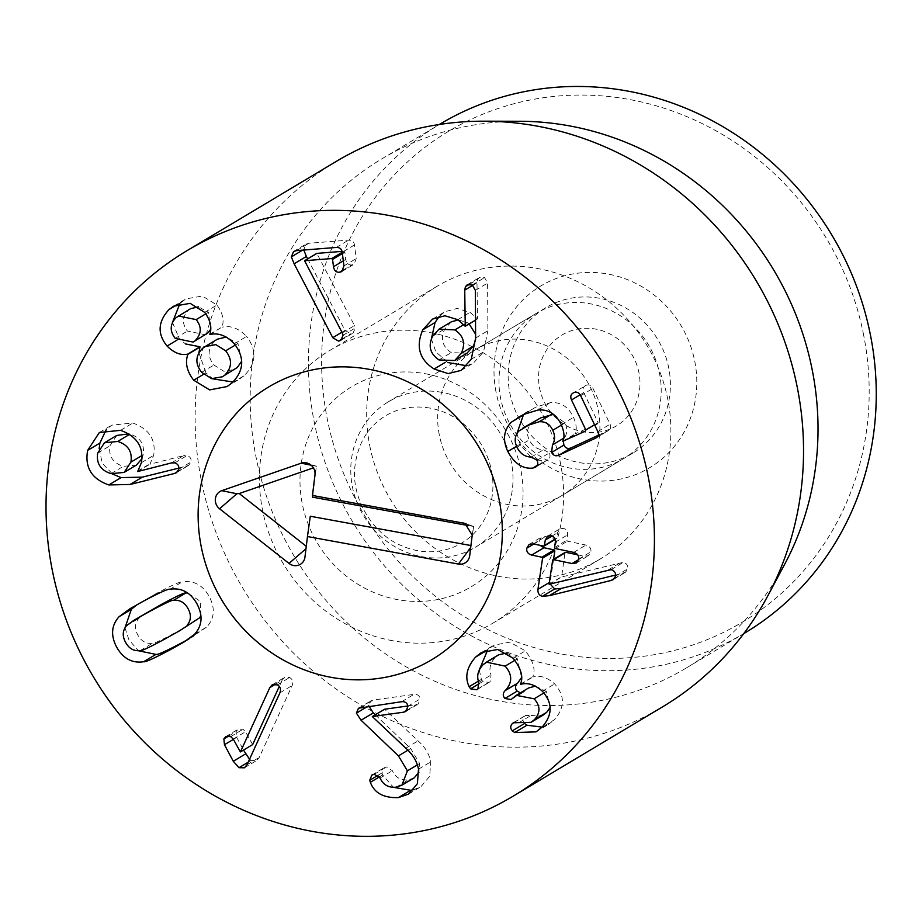 <?xml version="1.0" encoding="UTF-8"?>
<svg xmlns="http://www.w3.org/2000/svg" width="922" height="922" viewBox="0 0 922 922"><rect width="100%" height="100%" fill="white"/><g stroke="black" fill="none" stroke-linecap="round" stroke-linejoin="round"><path stroke-width="0.69" stroke-dasharray="4.61 3.46" d="M509.785 392.714A84.743 79.788 -120.9 0 0 632.757 453.151A84.743 79.788 -120.9 0 0 657.755 339.469A84.743 79.788 -120.9 0 0 545.789 307.683A84.743 79.788 -120.9 0 0 509.785 392.714M496.048 392.127A105.926 99.726 59.1 0 1 627.548 279.689A105.926 99.726 59.1 0 1 662.618 458.43A105.926 99.726 59.1 0 1 496.048 392.127M439.298 434.861A84.743 79.788 59.1 0 1 475.291 349.83A84.743 79.788 59.1 0 1 587.256 381.616A84.743 79.788 59.1 0 1 562.27 495.298A84.743 79.788 59.1 0 1 439.298 434.861M863.672 335.239A286.016 269.27 -120.9 0 0 413.932 156.21A286.016 269.27 -120.9 0 0 508.61 638.808A286.016 269.27 -120.9 0 0 863.672 335.239M463.72 324.625L467.154 322.562L458.153 319.899M451.238 321.87L444.819 328.935C440.232 338.674 442.364 346.568 451.227 352.607L466.958 353.218M432.568 336.265L444.819 328.935M438.964 359.937L451.227 352.607M475.625 339.653L475.602 334.248M469.148 323.933L467.154 322.562M475.625 338.051L487.876 330.721L487.6 283.066L484.603 277.626L479.544 277.407L477.7 279.366L476.997 282.8L477.504 318.931L470.047 312.351L457.174 308.432L444.819 311.751L439.333 316.327M471.28 359.246L483.531 351.916L487.876 330.721M469.747 284.126L477.7 279.366M472.836 285.278L476.997 282.8M475.51 320.118L477.504 318.931M464.884 326.353L477.147 319.024M431.381 338.939L435.829 351.812L447.919 362.542M466.739 365.757L473.424 363.061L483.531 351.916M537.261 465.403L547.818 459.836L535.555 467.166M537.077 460.285L549.339 452.956L543.6 449.694C537.319 449.671 532.536 446.409 529.24 439.921C526.358 433.605 527.004 428.2 531.176 423.694L535.209 420.732M536.062 466.82L547.253 460.124C550.008 458.718 550.699 456.332 549.339 452.956M553.454 414.358L565.013 422.944C567.479 428.177 567.376 433.075 564.702 437.616L563.33 441.304M563.711 438.215L564.702 437.616M598.297 435.276L608.52 430.505L596.257 437.835M596.799 437.477L607.909 430.828C610.652 429.422 611.378 427.22 610.064 424.224L592.938 388.369C591.163 385.119 588.824 384.128 585.919 385.408L573.081 393.049M585.919 385.408C583.073 386.791 582.347 389.199 583.764 392.622L598.113 422.645L597.756 423.705L575.017 433.939C577.045 430.101 576.538 424.546 573.519 417.297C568.332 406.706 560.622 401.831 550.388 402.672L535.717 407.155L524.376 414.07M594.563 424.765L598.113 422.645L594.886 425.434L597.882 423.647M562.869 441.523L575.132 434.193M562.754 441.269L575.017 433.939M561.268 424.627L573.519 417.297M538.125 410.002L550.388 402.672M516.551 446.271L520.066 444.162L530.68 457.001M516.942 433.478L520.066 444.162M536.95 460.02L544.994 460.77M549.351 582.508L550.215 581.989L550.192 584.087M615.631 575.04L625.45 572.32L627.813 568.782C628.147 565.509 626.66 563.354 623.353 562.328L561.613 576.965L564.909 552.946L565.797 552.324M611.09 569.658L623.353 562.328M608.405 569.819L620.667 562.489M549.351 584.294L561.613 576.965M549.097 584.237L561.348 576.907M577.656 554.813L584.306 556.208L588.536 555.666L590.91 551.805C591.325 548.429 589.677 546.181 585.966 545.063L567.456 541.179L566.8 540.223L567.583 534.875C567.848 531.314 566.431 529.136 563.319 528.364L559.896 528.813L557.51 532.755L556.715 538.114L555.828 538.736L545.582 536.592L541.364 537.169L538.99 540.903L540.027 545.328M578.555 559.654L584.306 556.208M573.703 552.393L585.966 545.063M555.332 542.205L567.583 534.875M552.094 536.005L557.51 532.755M555.056 539.105L543.565 546.066M533.319 543.922L545.582 536.592M553.569 559.343L550.215 581.989M479.152 683.698L482.851 681.496L489.04 682.43L490.17 681.565L491.046 675.008C488.752 668.946 490.135 663.125 495.16 657.57L498.652 654.816M478.426 681.128L481.399 679.353L482.851 681.496M477.919 688.895L490.17 681.565M482.898 664.9L495.16 657.57M514.925 660.279L517.392 658.804L521.552 677.578M506.743 653.007L517.392 658.804M520.446 692.837L523.327 692.226L528.525 688.008M512.966 697.919L525.217 690.59M543.899 692.975L546.4 691.477L550.077 707.508M535.44 686.095L546.4 691.477M518.694 722.813L530.957 715.484L525.586 715.449L524.63 716.198C522.486 718.63 522.463 721.062 524.583 723.482L525.206 724.058M543.288 714.999L530.957 715.484M536.028 731.872L548.29 724.542L542.09 727.124L554.353 719.794C564.979 707.577 565.071 695.626 554.629 683.928C547.23 677.313 539.992 675.008 532.916 677.013L532.72 676.817C535.82 669.81 533.365 661.155 525.367 650.863L509.854 642.138L493.65 645.216L487.738 649.86M548.29 724.542L554.353 719.794M542.378 691.258L554.629 683.928M520.653 684.343L532.916 677.013M520.469 684.147L532.72 676.817M513.105 658.193L525.367 650.863M479.267 669.96L481.399 679.353M407.985 706.206L420.248 698.876C419.475 695.614 417.389 694.116 413.978 694.37L373.087 700.086L370.725 700.904L368.788 706.31M375.289 714.781L410.693 748.56L419.648 763.52L418.911 772.325M417.401 764.857L419.648 763.52M396.16 787.169L408.411 779.839C400.77 780.577 395.423 777.523 392.357 770.7L386.502 766.966L384.105 767.761L381.985 772.97L382.607 774.976L393.452 787.33M414.151 777.891L408.411 779.839M380.095 778.03L392.357 770.7M379.415 776.889L382.607 774.976M413.909 789.589L420.905 786.731L429.652 776.347L430.758 761.872C429.226 753.954 424.996 746.958 418.069 740.885L384.578 709.225M405.818 748.215L418.069 740.885M372.361 716.82L384.624 709.491M407.927 705.964L418.15 704.108L420.248 698.876M360.825 707.416L373.087 700.086M275.505 684.182L282.097 680.24L279.297 686.371M252.663 744.596L245.483 731.757L242.982 729.267L238.083 729.256L236.136 731.572L236.712 737.381L243.489 750.082M240.169 751.799L252.432 744.469M233.22 739.087L245.483 731.757M230.719 736.597L242.982 729.267M249.528 759.232L251.233 760.373L256.685 760.466L259.266 757.411L292.159 685.53C293.461 681.877 292.62 679.214 289.635 677.509L284.495 677.451L282.097 680.24M247.015 764.741L259.266 757.411M279.896 692.86L292.159 685.53M146.391 612.807L138.796 618.362C134.773 623.214 134.451 628.769 137.816 635.004C141.25 641.228 146.102 643.982 152.384 643.279C153.029 644.098 161.096 640.341 176.575 631.996L191.753 623.514M126.533 625.692L138.796 618.362M140.121 650.609L152.384 643.279M200.915 615.815L200.328 601.317L187.5 592.904M169.971 589.25L182.233 581.92C180.793 581.252 171.965 585.216 155.749 593.826L136.963 604.728M124.977 627.836L128.93 639.81L138.381 650.748M194.542 634.29L206.805 626.96C214.549 618.305 215.345 608.163 209.225 596.511C202.748 585.055 193.747 580.192 182.233 581.92M188.929 638.923L206.805 626.96M342.269 332.877L354.532 325.558L316.822 253.389M343.099 335.251L355.362 327.921L354.532 325.558M304.606 261.076L316.868 253.746M342.05 251.383L343.941 251.233L344.828 252.063L345.75 259.393C346.407 263.219 348.389 265.075 351.685 264.96L354.013 264.268L356.203 258.563L354.486 244.975C353.979 241.622 351.997 240.008 348.551 240.123L308.835 243.281L305.793 244.203L303.684 250.046M296.573 250.611L308.835 243.281M307.648 258.875L345.024 330.364L350.775 333.787L353.068 333.061L355.362 327.921M341.924 332.22L345.024 330.364M342.396 338.8L350.775 333.787M205.802 313.837L208.43 312.27L198.426 306.83M190.6 308.674L188.249 310.368C182.153 316.961 181.899 323.864 187.466 331.056L205.329 334.744M175.998 317.698L188.249 310.368M175.215 338.386L187.466 331.056M210.7 329.338L208.43 312.27M202.437 348.493L214.688 341.163C207.577 348.597 207.323 356.549 213.916 365.02L223.827 371.301L234.534 369.468M201.653 372.35L213.916 365.02M241.679 361.263L237.945 343.48L226.167 337.026M235.352 345.035L237.945 343.48M217.465 339.158L214.688 341.163M209.997 334.513L222.075 326.976C224.38 320.13 222.651 312.812 216.924 305.032L202.414 296.02L185.806 298.912L179.894 303.568M234.349 343.779L246.612 336.449C238.844 328.336 230.731 325.247 222.26 327.183M209.824 334.306L222.075 326.976M204.661 312.362L216.924 305.032M178.223 304.053L181.277 302.232M176.955 340.137L179.341 338.708L185.495 343.929M172.46 322.446L179.341 338.708M203.566 374.309L205.963 372.88L212.694 378.827M198.933 352.826L205.963 372.88M232.01 382.941L244.261 375.611C256.339 363.418 257.111 350.36 246.612 336.449M232.966 382.019L239.305 379.23L244.261 375.611M129.645 434.331L128.884 433.87M116.748 435.438L109.937 445.799C108.45 456.148 112.922 462.994 123.329 466.336L136.421 465.08M97.674 453.128L109.937 445.799M111.066 473.666L123.329 466.336M141.93 458.672L143.175 454.788C144.731 444.335 140.34 437.443 129.99 434.124M141.953 455.526L143.175 454.788M171.423 462.936L183.674 455.606L149.952 464.215L153.674 455.341C156.129 439.736 149.18 428.961 132.826 423.014L111.643 425.169L106.157 429.767M174.857 462.856L187.12 455.526L183.674 455.606M137.689 471.545L149.952 464.215M137.493 471.211L149.744 463.881M141.412 462.671L153.674 455.341M120.575 430.344L132.826 423.014M99.161 448.703L102.227 463.213L112.449 473.977M178.88 468.099L188.618 465.449L191.004 461.968C191.522 458.856 190.232 456.701 187.12 455.526M177.727 471.568L186.809 466.14M369.745 445.626A158.895 149.595 -120.9 0 0 600.326 558.939A158.895 149.595 -120.9 0 0 647.175 345.796A158.895 149.595 -120.9 0 0 437.247 286.177A158.895 149.595 -120.9 0 0 369.745 445.626M744.538 633.16A296.607 279.239 59.1 0 1 314.137 421.631A296.607 279.239 59.1 0 1 440.14 124.009M784.61 564.391A296.607 279.239 59.1 0 1 686.314 667.977A296.607 279.239 59.1 0 1 255.901 456.448A296.607 279.239 59.1 0 1 381.904 158.826A296.607 279.239 59.1 0 1 519.674 121.266M336.265 161.419A317.79 299.189 -120.9 0 0 201.273 480.304A317.79 299.189 -120.9 0 0 662.422 706.943M472.214 535.094L473.597 526.416L468.687 525.632M311.117 465.184L316.35 466.244L313.399 467.857M312.604 497.177L316.292 466.855M305.977 548.717L310.276 516.239M470.704 547.472L473.597 526.531M639.591 389.591A52.969 49.869 -120.9 0 0 569.531 331.355A52.969 49.869 -120.9 0 0 558.697 420.305A52.969 49.869 -120.9 0 0 639.591 389.591M660.578 400.586A84.743 79.788 -120.9 0 0 623.468 317.86A84.743 79.788 -120.9 0 0 536.592 313.18A84.743 79.788 -120.9 0 0 511.606 426.851A84.743 79.788 -120.9 0 0 623.572 458.649A84.743 79.788 -120.9 0 0 660.578 400.586M441.892 392.346A84.743 79.788 -120.9 0 0 388.393 401.785A84.743 79.788 -120.9 0 0 363.406 515.456A84.743 79.788 -120.9 0 0 475.372 547.253A84.743 79.788 -120.9 0 0 512.378 489.19A84.743 79.788 -120.9 0 0 441.892 392.346M392.749 640.755A158.895 149.595 59.1 0 1 263.116 512.851A158.895 149.595 59.1 0 1 329.972 350.314A158.895 149.595 59.1 0 1 539.912 409.933A158.895 149.595 59.1 0 1 493.051 623.076A158.895 149.595 59.1 0 1 392.749 640.755M475.337 290.395L487.6 283.066M472.352 284.956L484.603 277.626M457.785 319.68L470.047 312.351M445.291 362.346L446.409 361.678M531.337 457.024L543.6 449.694M516.988 447.251L529.24 439.921M518.913 431.023L531.176 423.694M561.463 425.065L565.013 422.944M597.802 431.554L610.064 424.224M580.676 395.699L592.938 388.369M580.168 394.766L583.764 392.622M523.466 414.485L535.717 407.155M614.697 578.29L623.26 573.161M615.55 576.112L627.813 568.782M552.647 560.276L564.909 552.946M578.647 559.135L590.91 551.805M555.194 548.509L567.456 541.179M554.537 547.553L566.8 540.223M533.792 544.015L538.99 540.903M478.783 682.338L491.046 675.008M512.413 698.473L524.676 691.143M514.407 722.318L524.63 716.198M523.65 724.035L524.583 723.482M367.555 706.483L368.685 705.803M407.904 750.231L410.693 748.56M374.24 774.296L386.502 766.966M377.985 775.356L381.985 772.97M418.496 769.202L430.758 761.872M407.351 709.952L415.891 704.857M401.727 701.7L413.978 694.37M228.737 735.998L236.136 731.572M233.381 739.386L236.712 737.381M248.168 762.217L251.233 760.373M277.372 684.839L289.635 677.509M164.312 639.326L176.575 631.996M143.486 601.156L155.749 593.826M354.486 244.975L343.941 251.233M342.385 253.527L344.828 252.063M343.307 260.857L345.75 259.393M343.33 269.962L351.685 264.96M343.941 265.893L356.203 258.563M336.288 247.453L348.551 240.123M302.658 250.127L303.603 249.562M178.741 469.298L191.004 461.968M466.198 523.927L473.597 526.416L464.942 523.396M314.967 474.922L316.35 466.244L307.706 463.224M425.273 373.721A116.518 109.706 59.1 0 1 500.496 560.668A116.518 109.706 59.1 0 1 308.778 525.701A116.518 109.706 59.1 0 1 425.273 373.721M545.789 307.683L475.291 349.83M632.757 453.151L562.27 495.298M467.281 284.737L479.544 277.407M432.556 319.081L444.819 311.751M461.161 370.39L473.424 363.061M517.38 417.666L529.631 410.336M613.188 579.638L625.45 572.32M576.273 562.996L588.536 555.666M547.645 536.143L559.896 528.813M555.159 539.428L556.404 538.69M529.101 544.499L541.364 537.169M476.778 689.76L489.04 682.43M511.065 699.556L523.327 692.226M513.323 722.779L525.586 715.449M481.388 652.546L493.65 645.216M371.854 775.091L384.105 767.761M408.642 794.061L420.905 786.731M405.887 711.438L418.15 704.108M358.474 708.234L370.725 700.904M225.821 736.586L238.083 729.256M244.422 767.796L256.685 760.466M272.232 684.781L284.495 677.451M129.979 608.727L142.23 601.398M183.651 642.254L195.913 634.924M341.751 271.598L354.013 264.268M293.542 251.533L305.793 244.203M340.806 340.391L353.068 333.061M173.543 306.242L185.806 298.912M227.054 386.56L239.305 379.23M99.38 432.487L111.643 425.169M176.356 472.779L188.618 465.449M437.247 286.177L329.972 350.314M600.326 558.939L493.051 623.076M686.314 667.977L743.743 633.633M381.904 158.826L439.333 124.493M536.592 313.18L388.393 401.785M623.572 458.649L475.372 547.253M429.929 408.066C413.448 405.38 398.684 407.939 385.65 415.764C368.132 426.344 357.874 443.275 354.901 466.567C351.086 498.445 372.949 534.495 402.153 545.951C444.197 564.045 488.038 538.275 492.579 492.751C494.146 476.397 490.55 460.551 481.803 445.211C468.676 424.558 451.388 412.18 429.929 408.066"/><path stroke-width="1.38" d="M458.153 319.899L451.238 321.87L438.976 329.2L432.568 336.265C427.969 346.004 430.101 353.898 438.964 359.937L454.696 360.548L461.184 353.403L473.447 346.073L475.625 339.653M461.184 353.403C465.771 343.687 463.674 335.85 454.903 329.892L438.976 329.2M454.903 329.892L463.72 324.625M454.696 360.548L466.958 353.218L473.447 346.073M475.602 334.248L469.148 323.933M422.806 329.811L432.556 319.081L444.911 315.762L457.785 319.68L465.241 326.261L464.746 290.13L465.437 286.696L467.281 284.737L472.352 284.956L475.337 290.395L475.625 338.051L471.28 359.246L461.161 370.39L448.161 373.594L434.158 369.007C419.36 359.568 415.58 346.499 422.806 329.811L435.057 322.481L431.381 338.939M465.437 286.696L469.747 284.126M464.746 290.13L472.836 285.278M465.241 326.261L475.51 320.118M439.333 316.327L435.057 322.481M447.919 362.542L466.739 365.757M532.743 468.099C522.659 469.068 514.349 463.524 507.803 451.492C502.525 440.048 503.643 430.32 511.145 422.299L523.466 414.485L538.125 410.002C548.36 409.161 556.081 414.036 561.268 424.627C564.287 431.876 564.783 437.431 562.754 441.269L585.505 431.035L585.85 429.975L571.502 399.952C570.096 396.529 570.81 394.12 573.657 392.737C576.561 391.458 578.901 392.449 580.676 395.699L597.802 431.554C599.116 434.55 598.39 436.751 595.647 438.157L559.101 455.088C555.77 456.528 553.281 455.641 551.656 452.425L552.451 444.946C555.125 440.405 555.217 435.507 552.751 430.274C549.985 424.212 545.455 421.366 539.174 421.734L528.56 425.157L518.913 431.023C514.741 435.53 514.096 440.935 516.988 447.251C520.273 453.739 525.056 457.001 531.337 457.024L537.077 460.285C538.436 463.662 537.745 466.048 534.99 467.454L532.743 468.099L537.261 465.403M522.947 428.062L540.811 417.827L553.454 414.358M539.174 421.734L551.437 414.404M552.451 444.946L563.711 438.215M563.33 441.304L563.907 445.096C565.543 448.311 568.021 449.198 571.352 447.758L598.297 435.276M573.081 393.049L573.657 392.737M585.505 431.035L585.85 429.975L594.563 424.765M524.376 414.07L523.408 414.969L516.942 433.478M507.803 451.492L516.551 446.271M530.68 457.001L536.95 460.02M537.952 589.319L542.574 558.167L541.917 557.211L531.671 555.067C528.006 553.995 526.37 551.713 526.739 548.233L529.101 544.499L533.319 543.922L543.565 546.066L544.464 545.444L545.259 540.085L547.645 536.143L551.056 535.694C554.168 536.466 555.586 538.644 555.332 542.205L554.537 547.553L555.194 548.509L573.703 552.393C577.414 553.511 579.062 555.759 578.647 559.135L576.273 562.996L572.055 563.538L553.534 559.654L552.647 560.276L549.097 584.237L611.09 569.658C614.409 570.683 615.896 572.839 615.55 576.112L613.188 579.638L610.998 580.491L549.258 595.681L542.413 596.315C539.163 595.543 537.676 593.215 537.952 589.319L549.351 582.508M550.192 584.087L554.675 588.985L561.521 588.351L615.631 575.04M564.909 552.946L552.647 560.276M565.797 552.324L577.656 554.813M572.055 563.538L578.555 559.654M545.259 540.085L552.094 536.005M543.565 546.066L555.056 539.105M531.671 555.067L543.934 547.737L554.18 549.881L554.837 550.837L553.569 559.343M540.027 545.328L543.934 547.737M514.695 732.541L526.946 725.211L542.09 727.124L536.028 731.872L514.695 732.541L512.321 730.812C510.2 728.392 510.223 725.96 512.378 723.528L513.323 722.779L531.026 722.329L534.449 719.633C540.546 712.787 540.442 705.849 534.138 698.807L516.262 695.338L511.065 699.556L504.91 698.461C502.697 695.937 502.732 693.367 505.014 690.739L505.625 690.129C512.517 682.384 512.355 674.385 505.129 666.133L486.39 662.146L482.898 664.9C477.873 670.455 476.501 676.275 478.783 682.338L477.919 688.895L476.778 689.76L470.589 688.826L479.152 683.698M470.589 688.826L469.137 686.683L478.426 681.128M505.129 666.133L514.925 660.279M486.39 662.146L498.652 654.816L506.743 653.007M505.625 690.129L517.277 683.409C514.983 686.037 514.949 688.607 517.173 691.131L520.446 692.837M521.552 677.578L517.887 682.799M504.91 698.461L517.173 691.131M534.138 698.807L543.899 692.975M516.262 695.338L528.525 688.008L535.44 686.095M534.449 719.633L546.711 712.303L543.288 714.999L531.026 722.329M550.077 707.508L546.711 712.303M524.583 723.482L526.946 725.211M469.137 686.683C464.596 677.128 466.739 667.274 475.556 657.109L481.388 652.546L497.603 649.468L513.105 658.193C521.103 668.485 523.558 677.14 520.469 684.147L520.653 684.343C527.73 682.338 534.979 684.643 542.378 691.258C552.82 702.956 552.727 714.907 542.09 727.124M475.556 657.109L487.634 649.883M487.738 649.86L479.267 669.96M361.055 720.232L356.422 713.132L358.474 708.234L401.727 701.7C405.127 701.446 407.213 702.944 407.985 706.206L405.887 711.438L403.629 712.187L372.315 716.555L405.818 748.215C412.745 754.288 416.975 761.284 418.496 769.202L417.401 783.677L408.642 794.061L398.408 797.599C383.656 798.106 374.309 793.001 370.356 782.305L369.722 780.3L371.854 775.091L374.24 774.296L380.095 778.03C383.16 784.853 388.508 787.907 396.16 787.169L401.888 785.221L407.397 770.85L398.442 755.89L361.055 720.232L373.318 712.902L375.289 714.781M368.685 705.803L373.318 712.902M407.397 770.85L417.401 764.857M418.911 772.325L414.151 777.891L401.888 785.221M370.356 782.305L379.415 776.889M398.408 797.599L410.67 790.269L413.909 789.589M393.452 787.33L410.67 790.269M372.315 716.555L384.578 709.225L407.927 705.964M279.297 686.371L252.663 744.596L240.412 751.926L269.846 687.57L275.505 684.182M269.846 687.57L272.232 684.781L277.372 684.839C280.357 686.544 281.198 689.207 279.896 692.86L247.015 764.741L244.422 767.796L238.982 767.703L233.278 761.272L224.461 744.711L223.873 738.902L225.821 736.586L230.719 736.597L233.22 739.087L240.412 751.926M243.489 750.082L249.528 759.232M187.5 592.904L185.76 593.042C185.149 592.201 177.059 595.981 161.5 604.371L134.139 620.137L126.533 625.692C122.511 630.544 122.188 636.099 125.565 642.334C128.988 648.558 133.84 651.312 140.121 650.609C140.766 651.428 148.834 647.67 164.312 639.326L179.49 630.844L199.359 617.959L200.915 615.815M187.097 625.289C191.119 620.425 191.442 614.882 188.065 608.647C184.642 602.423 179.79 599.669 173.509 600.372C172.887 599.531 164.796 603.311 149.237 611.701L134.139 620.137M179.49 630.844L199.359 617.959M173.509 600.372L185.76 593.042M143.659 661.731C132.146 663.46 123.145 658.596 116.668 647.129C110.536 635.489 111.343 625.335 119.076 616.691L129.979 608.727L143.486 601.156C159.702 592.546 168.53 588.582 169.971 589.25C181.484 587.521 190.485 592.385 196.962 603.841C203.094 615.493 202.287 625.635 194.542 634.29L183.651 642.254L170.063 649.86C153.939 658.423 145.134 662.376 143.659 661.731L155.91 654.401C157.385 655.046 166.19 651.093 182.326 642.53L188.929 638.923M119.076 616.691L131.339 609.361L124.977 627.836M136.963 604.728L131.339 609.361M138.381 650.748L155.91 654.401M338.524 341.117L332.761 337.694L294.141 263.807L291.352 256.892L293.542 251.533L296.573 250.611L336.288 247.453C339.734 247.338 341.716 248.952 342.223 252.305L343.941 265.893L341.751 271.598L339.423 272.29C336.127 272.405 334.144 270.549 333.487 266.723L332.565 259.393L331.678 258.563L304.56 260.719L342.269 332.877L343.099 335.251L340.806 340.391L338.524 341.117L342.396 338.8M304.56 260.719L316.822 253.389L342.05 251.383M294.141 263.807L306.392 256.477L307.648 258.875M303.603 249.562L306.392 256.477M332.761 337.694L341.924 332.22M198.426 306.83L190.6 308.674L175.998 317.698C169.902 324.29 169.636 331.194 175.215 338.386L193.078 342.074L207.715 333.038L210.7 329.338M195.452 340.356C201.572 333.695 201.814 326.78 196.179 319.6L178.349 316.004M196.179 319.6L205.802 313.837M193.078 342.074L207.715 333.038M225.026 374.816C232.102 367.417 232.321 359.419 225.683 350.809L215.863 344.632L205.203 346.488L202.437 348.493C195.314 355.927 195.061 363.879 201.653 372.35L211.576 378.631L222.283 376.798L237.288 367.486L241.679 361.263M222.283 376.798L237.288 367.486M225.683 350.809L235.352 345.035M226.167 337.026L217.465 339.158L205.203 346.488M193.701 380.21C186.832 371.289 184.896 362.669 187.881 354.336L187.708 354.129C180.758 355.558 173.878 352.872 167.078 346.038C157.213 333.845 157.858 321.686 169.014 309.562L173.543 306.242L190.151 303.35L204.661 312.362C210.4 320.141 212.118 327.46 209.824 334.306L209.997 334.513C218.468 332.577 226.582 335.666 234.349 343.779C244.86 357.69 244.076 370.736 232.01 382.941L227.054 386.56L209.651 389.902L193.701 380.21L203.566 374.309M169.014 309.562L178.223 304.053M167.078 346.038L176.955 340.137M179.894 303.568L172.46 322.446M187.708 354.129L199.97 346.799L198.933 352.826M185.495 343.929L199.97 346.799M187.881 354.336L200.143 347.006M212.694 378.827L232.966 382.019M128.884 433.87L116.748 435.438L104.486 442.767L97.674 453.128C96.199 463.478 100.659 470.324 111.066 473.666L124.159 472.41L130.912 462.118L141.953 455.526M130.912 462.118C132.48 451.665 128.077 444.773 117.728 441.454L104.486 442.767M117.728 441.454L129.645 434.331M124.159 472.41L136.421 465.08L141.93 458.672M130.071 484.476L108.819 484.937C91.704 478.967 84.64 467.454 87.625 450.409L99.38 432.487L120.575 430.344C136.917 436.29 143.867 447.066 141.412 462.671L137.689 471.545L171.423 462.936L174.857 462.856C177.969 464.031 179.271 466.186 178.741 469.298L176.356 472.779L174.546 473.47L130.071 484.476L142.322 477.147L178.88 468.099M106.157 429.767L99.887 443.079L99.161 448.703M108.819 484.937L121.082 477.608L142.322 477.147M112.449 473.977L121.082 477.608M174.546 473.47L177.727 471.568M648.293 477.216A317.79 299.189 59.1 0 1 513.289 796.101A317.79 299.189 59.1 0 1 93.422 676.875A317.79 299.189 59.1 0 1 187.143 250.588A317.79 299.189 59.1 0 1 648.293 477.216M201.18 546.4A158.895 149.595 59.1 0 1 268.682 386.963A158.895 149.595 59.1 0 1 478.61 446.582A158.895 149.595 59.1 0 1 431.75 659.726A158.895 149.595 59.1 0 1 201.18 546.4M439.333 124.493L440.14 124.009A296.607 279.239 59.1 0 1 870.541 335.527A296.607 279.239 59.1 0 1 744.538 633.16L743.743 633.633M483.877 121.185L519.674 121.266A296.607 279.239 59.1 0 1 773.777 270.1A296.607 279.239 59.1 0 1 784.61 564.391L767.738 595.969A317.79 299.189 -120.9 0 0 797.415 388.058A317.79 299.189 -120.9 0 0 483.877 121.185A317.79 299.189 -120.9 0 0 336.265 161.419L187.143 250.588M513.289 796.101L662.422 706.943A317.79 299.189 -120.9 0 0 767.738 595.969M307.464 536.546L304.963 557.084A10.591 9.969 59.1 0 1 304.917 557.453A10.591 9.969 59.1 0 1 289.012 563.411L219.551 508.748A10.591 9.969 59.1 0 1 215.379 498.756A10.591 9.969 59.1 0 1 221.753 490.677L301.217 463.178A10.591 9.969 59.1 0 1 307.706 463.224A10.591 9.969 59.1 0 1 314.967 474.922L312.466 495.46L464.942 523.396L472.214 535.094L469.713 555.632A10.591 9.969 59.1 0 1 469.667 556.001A10.591 9.969 59.1 0 1 458.407 564.068L307.464 536.546L310.276 516.239L470.946 545.536M312.466 495.46L312.604 497.177L468.687 525.632M301.217 463.178L311.117 465.184M221.753 490.677L236.885 493.754L239.224 493.535L306.277 546.308M313.399 467.857L239.224 493.535M289.012 563.411L305.977 548.717M331.459 677.405A158.895 149.595 59.1 0 1 201.814 549.5A158.895 149.595 59.1 0 1 268.682 386.963A158.895 149.595 59.1 0 1 478.61 446.582A158.895 149.595 59.1 0 1 431.75 659.726A158.895 149.595 59.1 0 1 331.459 677.405M434.158 369.007L445.291 362.346M528.56 425.157L540.811 417.827M552.751 430.274L561.463 425.065M551.656 452.425L563.907 445.096M559.101 455.088L571.352 447.758M571.502 399.952L580.168 394.766M511.145 422.299L523.408 414.969M542.413 596.315L554.675 588.985M549.258 595.681L561.521 588.351M610.998 580.491L614.697 578.29M526.739 548.233L533.792 544.015M541.917 557.211L554.18 549.881M542.574 558.167L554.837 550.837M505.014 690.739L517.277 683.409M512.378 723.528L514.407 722.318M512.321 730.812L523.65 724.035M356.422 713.132L367.555 706.483M398.442 755.89L407.904 750.231M369.722 780.3L377.985 775.356M403.629 712.187L407.351 709.952M223.873 738.902L228.737 735.998M224.461 744.711L233.381 739.386M233.278 761.272L245.54 753.942M238.982 767.703L248.168 762.217M149.237 611.701L161.5 604.371M170.063 649.86L182.326 642.53M331.678 258.563L342.223 252.259M332.565 259.393L342.385 253.527M333.487 266.723L343.307 260.857M339.423 272.29L343.33 269.962M291.352 256.892L302.658 250.127M87.625 450.409L99.887 443.079M463.409 522.981L466.198 523.927M219.551 508.748L236.885 493.754M458.407 564.068L470.704 547.472M552.958 559.712L565.221 552.382M544.153 546.008L555.159 539.428"/></g></svg>

